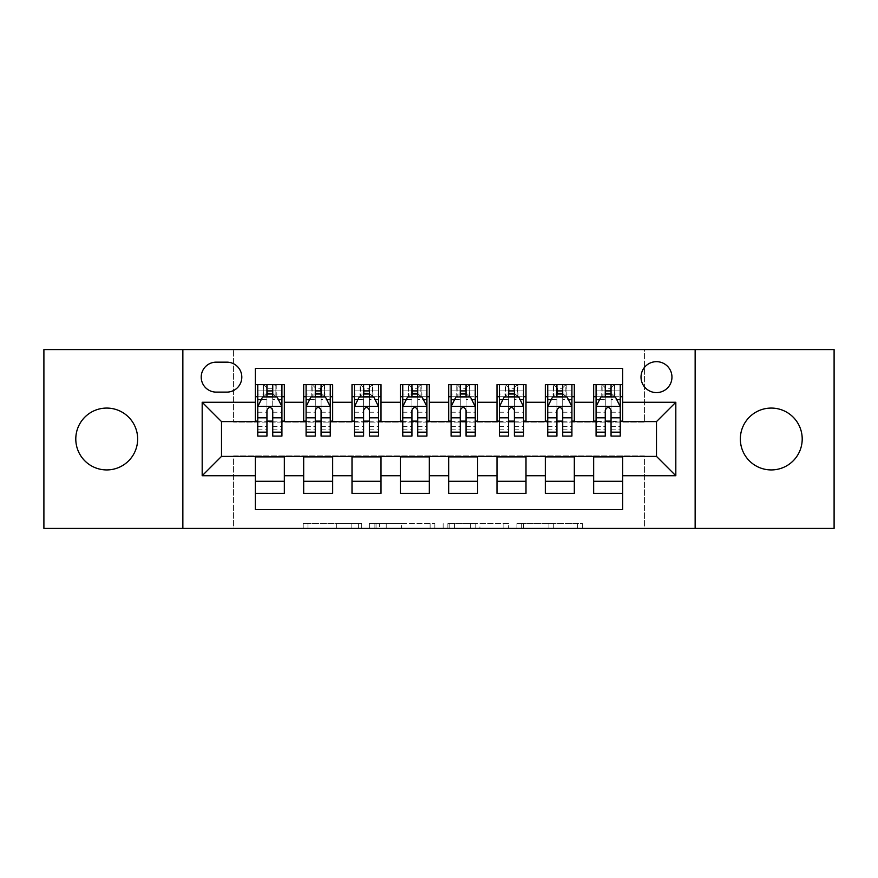 <?xml version="1.0" encoding="UTF-8"?>
<svg xmlns="http://www.w3.org/2000/svg" width="878" height="878" viewBox="0 0 878 878"><rect width="100%" height="100%" fill="white"/><g stroke="black" fill="none" stroke-linecap="round" stroke-linejoin="round"><path stroke-width="0.66" stroke-dasharray="4.39 3.29" d="M361.67 528.413L307.948 528.413L361.67 528.413L361.67 523.573L336.647 523.573L336.647 528.413L336.647 523.573L361.67 523.573L361.67 528.413L361.67 523.573L336.647 523.573L336.647 528.413L336.647 523.573L361.67 523.573L307.948 523.573L361.67 523.573M771.268 408.072A30.928 30.928 0 0 0 740.341 439A30.928 30.928 0 0 0 771.268 469.928A30.928 30.928 0 0 0 802.207 439A30.928 30.928 0 0 0 771.268 408.072M106.732 408.072A30.928 30.928 0 0 0 75.793 439A30.928 30.928 0 0 0 106.732 469.928A30.928 30.928 0 0 0 137.659 439A30.928 30.928 0 0 0 106.732 408.072M656.492 361.67A15.464 15.464 0 0 0 641.017 377.134A15.464 15.464 0 0 0 656.492 392.598A15.464 15.464 0 0 0 671.955 377.134A15.464 15.464 0 0 0 656.492 361.67M577.636 528.413L521.664 528.413L577.636 528.413L577.636 523.573L553.689 523.573L582.388 523.573L582.388 528.413L582.388 523.573L521.664 523.573L582.388 523.573L582.388 528.413L582.388 523.573L577.636 523.573L577.636 528.413M548.937 528.413L523.562 528.413L548.937 528.413L548.937 523.573L553.689 523.573L548.937 523.573L548.937 528.413L548.937 523.573L523.562 523.573L523.562 528.413L523.562 523.573L548.937 523.573L548.937 528.413M516.923 528.413L521.664 528.413L516.923 528.413L516.923 523.573L521.664 523.573L516.923 523.573L516.923 528.413M303.206 528.413L307.948 528.413L303.206 528.413L303.206 523.573L307.948 523.573L303.206 523.573L303.206 528.413M43.9 528.413L233.592 528.413L233.592 455.912L644.408 455.912L644.408 528.413L233.592 528.413L233.592 455.912L644.408 455.912L644.408 528.413L834.1 528.413L834.1 349.587L644.408 349.587L644.408 422.088L233.592 422.088L233.592 349.587L644.408 349.587L644.408 422.088L233.592 422.088L233.592 349.587L43.9 349.587L43.9 528.413M434.851 528.413L430.11 528.413L434.851 528.413L434.851 523.573L434.851 528.413M374.127 528.413L430.11 528.413L369.386 528.413L374.127 528.413L374.127 523.573L434.851 523.573L369.386 523.573L369.386 528.413L369.386 523.573L374.127 523.573L374.127 528.413M447.89 528.413L508.614 528.413L443.149 528.413L447.89 528.413L447.89 523.573L508.614 523.573L508.614 528.413L508.614 523.573L479.915 523.573L479.915 528.413M593.66 384.63L622.656 384.63L622.656 396.713L593.66 396.713L593.66 384.63M545.326 384.63L574.322 384.63L574.322 396.713L545.326 396.713L545.326 384.63M496.992 384.63L525.999 384.63L525.999 396.713L496.992 396.713L496.992 384.63M448.669 384.63L477.665 384.63L477.665 396.713L448.669 396.713L448.669 384.63M400.335 384.63L429.331 384.63L429.331 396.713L400.335 396.713L400.335 384.63M352.001 384.63L381.008 384.63L381.008 396.713L352.001 396.713L352.001 384.63M303.678 384.63L332.674 384.63L332.674 396.713L303.678 396.713L303.678 384.63M255.344 493.37L255.344 481.287L284.34 481.287L284.34 493.37L255.344 493.37L255.344 509.558L622.656 509.558L622.656 493.37L593.66 493.37L593.66 481.287L622.656 481.287L622.656 493.37M332.674 493.37L303.678 493.37L303.678 481.287L332.674 481.287L332.674 493.37M381.008 493.37L352.001 493.37L352.001 481.287L381.008 481.287L381.008 493.37M429.331 493.37L400.335 493.37L400.335 481.287L429.331 481.287L429.331 493.37M477.665 493.37L448.669 493.37L448.669 481.287L477.665 481.287L477.665 493.37M525.999 493.37L496.992 493.37L496.992 481.287L525.999 481.287L525.999 493.37M574.322 493.37L545.326 493.37L545.326 481.287L574.322 481.287L574.322 493.37M593.66 481.287L593.66 456.878L656.492 456.395L656.492 421.605L574.322 421.605L574.322 396.713M574.322 421.122L525.999 421.605L525.999 396.713M525.999 421.122L477.665 421.605L477.665 396.713M477.665 421.122L429.331 421.605L429.331 396.713M429.331 421.122L381.008 421.605L381.008 396.713M381.008 421.122L332.674 421.605L332.674 396.713M255.344 384.63L284.34 384.63L284.34 396.713L255.344 396.713L255.344 368.442L622.656 368.442L622.656 384.63M545.326 481.287L545.326 456.878L593.66 456.878M496.992 481.287L496.992 456.878L545.326 456.878M448.669 481.287L448.669 456.878L496.992 456.878M400.335 481.287L400.335 456.878L448.669 456.878M352.001 481.287L352.001 456.878L400.335 456.878M303.678 481.287L303.678 456.878L352.001 456.878M332.674 421.122L284.34 421.605L284.34 396.713M255.344 481.287L255.344 456.878L303.678 456.878M284.34 421.122L221.508 421.605L221.508 456.395L255.344 456.878M272.74 396.713L266.945 396.713M255.344 421.122L255.344 396.713M257.759 421.122L266.945 421.122M272.74 421.122L281.926 421.122M284.34 481.287L284.34 456.878M306.093 421.122L315.279 421.122M321.074 421.122L330.26 421.122M321.074 396.713L315.279 396.713M303.678 421.122L303.678 396.713M332.674 481.287L332.674 456.878M381.008 481.287L381.008 456.878M352.001 421.122L352.001 396.713M369.408 396.713L363.602 396.713M354.427 421.122L363.602 421.122M369.408 421.122L378.583 421.122M429.331 481.287L429.331 456.878M400.335 421.122L400.335 396.713M417.73 396.713L411.936 396.713M402.75 421.122L411.936 421.122M417.73 421.122L426.917 421.122M477.665 481.287L477.665 456.878M448.669 421.122L448.669 396.713M466.064 396.713L460.27 396.713M451.083 421.122L460.27 421.122M466.064 421.122L475.25 421.122M525.999 481.287L525.999 456.878M496.992 421.122L496.992 396.713M514.398 396.713L508.592 396.713M499.417 421.122L508.592 421.122M514.398 421.122L523.573 421.122M574.322 481.287L574.322 456.878M545.326 421.122L545.326 396.713M562.721 396.713L556.926 396.713M547.74 421.122L556.926 421.122M562.721 421.122L571.907 421.122M622.656 481.287L622.656 456.878M593.66 421.122L593.66 396.713M622.656 421.122L622.656 396.713M611.055 396.713L605.26 396.713M596.074 421.122L605.26 421.122M611.055 421.122L620.241 421.122M216.197 362.153A14.981 14.981 0 0 0 201.216 377.134A14.981 14.981 0 0 0 216.197 392.115L226.831 392.115A14.981 14.981 0 0 0 241.812 377.134A14.981 14.981 0 0 0 226.831 362.153L216.197 362.153M182.854 528.413L182.854 349.587M695.146 349.587L695.146 528.413M379.34 528.413L386.221 528.413L379.34 528.413L379.34 523.573L376.025 523.573L376.025 528.413L376.025 523.573L386.221 523.573L379.34 523.573L379.34 528.413M386.221 528.413L401.4 528.413L386.221 528.413L386.221 523.573L401.4 523.573L401.4 528.413L401.4 523.573L386.221 523.573L386.221 528.413M447.89 523.573L475.174 523.573L475.174 528.413L475.174 523.573L470.432 523.573L475.174 523.573L475.174 528.413L475.174 523.573L479.915 523.573M449.788 523.573L449.788 528.413L449.788 523.573M443.149 523.573L443.149 528.413L443.149 523.573M266.945 384.63L257.759 384.63L257.759 396.713L257.759 390.908L266.945 390.908L266.945 384.63L281.926 384.63L281.926 396.713L281.926 393.992L272.74 393.992M257.759 406.624L257.759 429.814L257.759 406.624L262.599 396.955L277.097 396.955L281.926 406.624L281.926 429.814L281.926 406.624M257.759 436.103L257.759 390.908L281.926 390.908L281.926 393.992M281.926 436.103L281.926 390.908L272.74 390.908L272.74 384.63L272.74 436.103M257.759 396.713L275.89 396.713L275.89 384.63L281.926 384.63M272.257 388.252L272.257 393.092L267.428 393.092L267.428 388.252L272.257 388.252L275.89 384.63L275.89 396.713L275.89 384.63L263.806 384.63L263.806 396.713L263.455 384.63L263.455 396.713M257.759 384.63L263.455 384.63M266.945 390.908L266.945 399.709L257.759 399.709M261.26 399.611L266.945 399.611L266.945 396.955M272.74 396.955L272.74 399.611L278.425 399.611M266.945 436.103L266.945 399.709M266.945 399.611L266.945 410.245C268.877 406.58 270.808 406.58 272.74 410.245L272.74 399.611M272.257 393.092L275.89 396.713L281.926 396.713M267.428 393.092L263.806 396.713M267.428 388.252L263.806 384.63M315.279 384.63L306.093 384.63L306.093 396.713L306.093 390.908L315.279 390.908L315.279 384.63L330.26 384.63L330.26 396.713L330.26 393.992L321.074 393.992M306.093 406.624L306.093 429.814L306.093 406.624L310.922 396.955L325.42 396.955L330.26 406.624L330.26 429.814L330.26 406.624M306.093 436.103L306.093 390.908L330.26 390.908L330.26 393.992M330.26 436.103L330.26 390.908L321.074 390.908L321.074 384.63M306.093 396.713L324.212 396.713L324.212 384.63L330.26 384.63M324.564 384.63L324.564 396.713L324.212 384.63L312.129 384.63L312.129 396.713L311.789 384.63L311.789 396.713M306.093 384.63L311.789 384.63M315.279 390.908L315.279 399.709L306.093 399.709M330.26 399.709L321.074 399.709L321.074 390.908M309.594 399.611L315.279 399.611L315.279 396.955M321.074 396.955L321.074 399.611L326.759 399.611M315.279 436.103L315.279 399.709M321.074 399.709L321.074 436.103M315.279 399.611L315.279 410.245C317.199 406.58 319.131 406.58 321.074 410.245L321.074 399.611M324.564 396.713L330.26 396.713M315.762 393.092L315.762 388.252L320.591 388.252L320.591 393.092L315.762 393.092L312.129 396.713M324.212 396.713L320.591 393.092M315.762 388.252L312.129 384.63M324.212 384.63L320.591 388.252M363.602 384.63L354.427 384.63L354.427 396.713L354.427 390.908L363.602 390.908L363.602 384.63L378.583 384.63L378.583 396.713L378.583 393.992L369.408 393.992M354.427 406.624L354.427 429.814L354.427 406.624L359.256 396.955L373.754 396.955L378.583 406.624L378.583 429.814L378.583 406.624M354.427 436.103L354.427 390.908L378.583 390.908L378.583 393.992M378.583 436.103L378.583 390.908L369.408 390.908L369.408 384.63M354.427 396.713L372.546 396.713L372.546 384.63L378.583 384.63M372.898 384.63L372.898 396.713L372.546 384.63L360.463 384.63L360.463 396.713L360.112 384.63L360.112 396.713M354.427 384.63L360.112 384.63M363.602 390.908L363.602 399.709L354.427 399.709M378.583 399.709L369.408 399.709L369.408 390.908M357.928 399.611L363.602 399.611L363.602 396.955M369.408 396.955L369.408 399.611L375.082 399.611M363.602 436.103L363.602 399.709M369.408 399.709L369.408 436.103M363.602 399.611L363.602 410.245C365.533 406.58 367.465 406.58 369.408 410.245L369.408 399.611M372.898 396.713L378.583 396.713M364.085 393.092L364.085 388.252L368.925 388.252L368.925 393.092L364.085 393.092L360.463 396.713M372.546 396.713L368.925 393.092M364.085 388.252L360.463 384.63M372.546 384.63L368.925 388.252M411.936 384.63L402.75 384.63L402.75 396.713L402.75 390.908L411.936 390.908L411.936 384.63L426.917 384.63L426.917 396.713L426.917 393.992L417.73 393.992M402.75 406.624L402.75 429.814L402.75 406.624L407.59 396.955L422.088 396.955L426.917 406.624L426.917 429.814L426.917 406.624M402.75 436.103L402.75 390.908L426.917 390.908L426.917 393.992M426.917 436.103L426.917 390.908L417.73 390.908L417.73 384.63M402.75 396.713L420.88 396.713L420.88 384.63L426.917 384.63M421.22 384.63L421.22 396.713L420.88 384.63L408.797 384.63L408.797 396.713L408.446 384.63L408.446 396.713M402.75 384.63L408.446 384.63M411.936 390.908L411.936 399.709L402.75 399.709M426.917 399.709L417.73 399.709L417.73 390.908M406.251 399.611L411.936 399.611L411.936 396.955M417.73 396.955L417.73 399.611L423.416 399.611M411.936 436.103L411.936 399.709M417.73 399.709L417.73 436.103M411.936 399.611L411.936 410.245C413.867 406.58 415.799 406.58 417.73 410.245L417.73 399.611M421.22 396.713L426.917 396.713M412.419 393.092L412.419 388.252L417.248 388.252L417.248 393.092L412.419 393.092L408.797 396.713M420.88 396.713L417.248 393.092M412.419 388.252L408.797 384.63M420.88 384.63L417.248 388.252M460.27 384.63L451.083 384.63L451.083 396.713L451.083 390.908L460.27 390.908L460.27 384.63L475.25 384.63L475.25 396.713L475.25 393.992L466.064 393.992M451.083 406.624L451.083 429.814L451.083 406.624L455.912 396.955L470.41 396.955L475.25 406.624L475.25 429.814L475.25 406.624M451.083 436.103L451.083 390.908L475.25 390.908L475.25 393.992M475.25 436.103L475.25 390.908L466.064 390.908L466.064 384.63M451.083 396.713L469.203 396.713L469.203 384.63L475.25 384.63M469.554 384.63L469.554 396.713L469.203 384.63L457.12 384.63L457.12 396.713L456.779 384.63L456.779 396.713M451.083 384.63L456.779 384.63M460.27 390.908L460.27 399.709L451.083 399.709M475.25 399.709L466.064 399.709L466.064 390.908M454.584 399.611L460.27 399.611L460.27 396.955M466.064 396.955L466.064 399.611L471.749 399.611M460.27 436.103L460.27 399.709M466.064 399.709L466.064 436.103M460.27 399.611L460.27 410.245C462.19 406.58 464.122 406.58 466.064 410.245L466.064 399.611M469.554 396.713L475.25 396.713M460.752 393.092L460.752 388.252L465.581 388.252L465.581 393.092L460.752 393.092L457.12 396.713M469.203 396.713L465.581 393.092M460.752 388.252L457.12 384.63M469.203 384.63L465.581 388.252M508.592 384.63L499.417 384.63L499.417 396.713L499.417 390.908L508.592 390.908L508.592 384.63L523.573 384.63L523.573 396.713L523.573 393.992L514.398 393.992M499.417 406.624L499.417 429.814L499.417 406.624L504.246 396.955L518.744 396.955L523.573 406.624L523.573 429.814L523.573 406.624M499.417 436.103L499.417 390.908L523.573 390.908L523.573 393.992M523.573 436.103L523.573 390.908L514.398 390.908L514.398 384.63M499.417 396.713L517.537 396.713L517.537 384.63L523.573 384.63M517.888 384.63L517.888 396.713L517.537 384.63L505.454 384.63L505.454 396.713L505.102 384.63L505.102 396.713M499.417 384.63L505.102 384.63M508.592 390.908L508.592 399.709L499.417 399.709M523.573 399.709L514.398 399.709L514.398 390.908M502.918 399.611L508.592 399.611L508.592 396.955M514.398 396.955L514.398 399.611L520.072 399.611M508.592 436.103L508.592 399.709M514.398 399.709L514.398 436.103M508.592 399.611L508.592 410.245C510.524 406.58 512.456 406.58 514.398 410.245L514.398 399.611M517.888 396.713L523.573 396.713M509.075 393.092L509.075 388.252L513.915 388.252L513.915 393.092L509.075 393.092L505.454 396.713M517.537 396.713L513.915 393.092M509.075 388.252L505.454 384.63M517.537 384.63L513.915 388.252M556.926 384.63L547.74 384.63L547.74 396.713L547.74 390.908L556.926 390.908L556.926 384.63L571.907 384.63L571.907 396.713L571.907 393.992L562.721 393.992M547.74 406.624L547.74 429.814L547.74 406.624L552.58 396.955L567.078 396.955L571.907 406.624L571.907 429.814L571.907 406.624M547.74 436.103L547.74 390.908L571.907 390.908L571.907 393.992M571.907 436.103L571.907 390.908L562.721 390.908L562.721 384.63M547.74 396.713L565.871 396.713L565.871 384.63L571.907 384.63M566.211 384.63L566.211 396.713L565.871 384.63L553.788 384.63L553.788 396.713L553.436 384.63L553.436 396.713M547.74 384.63L553.436 384.63M556.926 390.908L556.926 399.709L547.74 399.709M571.907 399.709L562.721 399.709L562.721 390.908M551.241 399.611L556.926 399.611L556.926 396.955M562.721 396.955L562.721 399.611L568.406 399.611M556.926 436.103L556.926 399.709M562.721 399.709L562.721 436.103M556.926 399.611L556.926 410.245C558.858 406.58 560.79 406.58 562.721 410.245L562.721 399.611M566.211 396.713L571.907 396.713M557.409 393.092L557.409 388.252L562.238 388.252L562.238 393.092L557.409 393.092L553.788 396.713M565.871 396.713L562.238 393.092M557.409 388.252L553.788 384.63M565.871 384.63L562.238 388.252M605.26 384.63L596.074 384.63L596.074 396.713L596.074 390.908L605.26 390.908L605.26 384.63L620.241 384.63L620.241 396.713L620.241 393.992L611.055 393.992M596.074 406.624L596.074 429.814L596.074 406.624L600.903 396.955L615.401 396.955L620.241 406.624L620.241 429.814L620.241 406.624M596.074 436.103L596.074 390.908L620.241 390.908L620.241 393.992M620.241 436.103L620.241 390.908L611.055 390.908L611.055 384.63M596.074 396.713L614.194 396.713L614.194 384.63L620.241 384.63M614.545 384.63L614.545 396.713L614.194 384.63L602.11 384.63L602.11 396.713L601.77 384.63L601.77 396.713M596.074 384.63L601.77 384.63M605.26 390.908L605.26 399.709L596.074 399.709M620.241 399.709L611.055 399.709L611.055 390.908M599.575 399.611L605.26 399.611L605.26 396.955M611.055 396.955L611.055 399.611L616.74 399.611M605.26 436.103L605.26 399.709M611.055 399.709L611.055 436.103M605.26 399.611L605.26 410.245C607.181 406.58 609.112 406.58 611.055 410.245L611.055 399.611M614.545 396.713L620.241 396.713M605.743 393.092L605.743 388.252L610.572 388.252L610.572 393.092L605.743 393.092L602.11 396.713M614.194 396.713L610.572 393.092M605.743 388.252L602.11 384.63M614.194 384.63L610.572 388.252M358.356 523.573L358.356 528.413L358.356 523.573M351.826 523.573L351.826 528.413L351.826 523.573M307.948 523.573L307.948 528.413L307.948 523.573M430.11 523.573L430.11 528.413L430.11 523.573M503.873 523.573L503.873 528.413L503.873 523.573M470.432 523.573L470.432 528.413L470.432 523.573M454.541 523.573L454.541 528.413L454.541 523.573M553.689 523.573L553.689 528.413L553.689 523.573M521.664 523.573L521.664 528.413L521.664 523.573M257.88 406.382L281.805 406.382M281.926 399.709L272.74 399.709M257.759 426.543L266.945 426.543M272.74 426.543L281.926 426.543M257.759 412.21L266.945 412.21M272.74 412.21L281.926 412.21M266.945 393.992L257.759 393.992M276.23 384.63L276.23 396.713M306.213 406.382L330.139 406.382M306.093 426.543L315.279 426.543M321.074 426.543L330.26 426.543M306.093 412.21L315.279 412.21M321.074 412.21L330.26 412.21M315.279 393.992L306.093 393.992M354.547 406.382L378.462 406.382M354.427 426.543L363.602 426.543M369.408 426.543L378.583 426.543M354.427 412.21L363.602 412.21M369.408 412.21L378.583 412.21M363.602 393.992L354.427 393.992M402.87 406.382L426.796 406.382M402.75 426.543L411.936 426.543M417.73 426.543L426.917 426.543M402.75 412.21L411.936 412.21M417.73 412.21L426.917 412.21M411.936 393.992L402.75 393.992M451.204 406.382L475.13 406.382M451.083 426.543L460.27 426.543M466.064 426.543L475.25 426.543M451.083 412.21L460.27 412.21M466.064 412.21L475.25 412.21M460.27 393.992L451.083 393.992M499.538 406.382L523.453 406.382M499.417 426.543L508.592 426.543M514.398 426.543L523.573 426.543M499.417 412.21L508.592 412.21M514.398 412.21L523.573 412.21M508.592 393.992L499.417 393.992M547.861 406.382L571.787 406.382M547.74 426.543L556.926 426.543M562.721 426.543L571.907 426.543M547.74 412.21L556.926 412.21M562.721 412.21L571.907 412.21M556.926 393.992L547.74 393.992M596.195 406.382L620.12 406.382M596.074 426.543L605.26 426.543M611.055 426.543L620.241 426.543M596.074 412.21L605.26 412.21M611.055 412.21L620.241 412.21M605.26 393.992L596.074 393.992M257.759 429.814L266.945 429.814M272.74 429.814L281.926 429.814M306.093 429.814L315.279 429.814M321.074 429.814L330.26 429.814M354.427 429.814L363.602 429.814M369.408 429.814L378.583 429.814M402.75 429.814L411.936 429.814M417.73 429.814L426.917 429.814M451.083 429.814L460.27 429.814M466.064 429.814L475.25 429.814M499.417 429.814L508.592 429.814M514.398 429.814L523.573 429.814M547.74 429.814L556.926 429.814M562.721 429.814L571.907 429.814M596.074 429.814L605.26 429.814M611.055 429.814L620.241 429.814"/><path stroke-width="1.32" d="M771.268 408.072A30.928 30.928 0 0 0 740.341 439A30.928 30.928 0 0 0 771.268 469.928A30.928 30.928 0 0 0 802.207 439A30.928 30.928 0 0 0 771.268 408.072M106.732 408.072A30.928 30.928 0 0 0 75.793 439A30.928 30.928 0 0 0 106.732 469.928A30.928 30.928 0 0 0 137.659 439A30.928 30.928 0 0 0 106.732 408.072M656.492 361.67A15.464 15.464 0 0 0 641.017 377.134A15.464 15.464 0 0 0 656.492 392.598A15.464 15.464 0 0 0 671.955 377.134A15.464 15.464 0 0 0 656.492 361.67M695.146 528.413L834.1 528.413L834.1 349.587L695.146 349.587L695.146 528.413L182.854 528.413L182.854 349.587L43.9 349.587L43.9 528.413L182.854 528.413M622.656 384.63L593.66 384.63L593.66 402.267L574.322 402.267L574.322 421.605L593.66 421.605L593.66 402.267M574.322 402.267L574.322 384.63L545.326 384.63L545.326 402.267L525.999 402.267L525.999 421.605L545.326 421.605L545.326 402.267M525.999 402.267L525.999 384.63L496.992 384.63L496.992 402.267L477.665 402.267L477.665 421.605L496.992 421.605L496.992 402.267M477.665 402.267L477.665 384.63L448.669 384.63L448.669 402.267L429.331 402.267L429.331 421.605L448.669 421.605L448.669 402.267M429.331 402.267L429.331 384.63L400.335 384.63L400.335 402.267L381.008 402.267L381.008 421.605L400.335 421.605L400.335 402.267M381.008 402.267L381.008 384.63L352.001 384.63L352.001 402.267L332.674 402.267L332.674 421.605L352.001 421.605L352.001 402.267M332.674 402.267L332.674 384.63L303.678 384.63L303.678 421.605L284.34 421.605L284.34 384.63L255.344 384.63M255.344 493.37L284.34 493.37L284.34 456.395L303.678 456.395L303.678 493.37L332.674 493.37L332.674 456.395L352.001 456.395L352.001 475.733L332.674 475.733M352.001 475.733L352.001 493.37L381.008 493.37L381.008 456.395L400.335 456.395L400.335 475.733L381.008 475.733M400.335 475.733L400.335 493.37L429.331 493.37L429.331 456.395L448.669 456.395L448.669 475.733L429.331 475.733M448.669 475.733L448.669 493.37L477.665 493.37L477.665 456.395L496.992 456.395L496.992 475.733L477.665 475.733M496.992 475.733L496.992 493.37L525.999 493.37L525.999 456.395L545.326 456.395L545.326 475.733L525.999 475.733M545.326 475.733L545.326 493.37L574.322 493.37L574.322 456.395L593.66 456.395L593.66 475.733L574.322 475.733M216.197 392.115L226.831 392.115A14.981 14.981 0 0 0 241.812 377.134A14.981 14.981 0 0 0 226.831 362.153L216.197 362.153A14.981 14.981 0 0 0 201.216 377.134A14.981 14.981 0 0 0 216.197 392.115M695.146 349.587L182.854 349.587M622.656 402.267L622.656 368.442L255.344 368.442L255.344 421.605L221.508 421.605L221.508 456.395L255.344 456.395L255.344 509.558L622.656 509.558L622.656 456.395L656.492 456.395L656.492 421.605L622.656 421.605L622.656 402.267L675.819 402.267L675.819 475.733L622.656 475.733M255.344 475.733L202.181 475.733L202.181 402.267L255.344 402.267M593.66 475.733L593.66 493.37L622.656 493.37M255.344 396.713L257.759 396.713M266.945 396.713L272.74 396.713M281.926 396.713L284.34 396.713M255.344 421.122L257.759 421.122M266.945 421.122L272.74 421.122M281.926 421.122L284.34 421.122M255.344 456.878L284.34 456.878M255.344 481.287L284.34 481.287M303.678 421.122L306.093 421.122M315.279 421.122L321.074 421.122M330.26 421.122L332.674 421.122M303.678 396.713L306.093 396.713M315.279 396.713L321.074 396.713M330.26 396.713L332.674 396.713M303.678 456.878L332.674 456.878M303.678 481.287L332.674 481.287M352.001 456.878L381.008 456.878M352.001 481.287L381.008 481.287M352.001 396.713L354.427 396.713M363.602 396.713L369.408 396.713M378.583 396.713L381.008 396.713M352.001 421.122L354.427 421.122M363.602 421.122L369.408 421.122M378.583 421.122L381.008 421.122M400.335 456.878L429.331 456.878M400.335 481.287L429.331 481.287M400.335 396.713L402.75 396.713M411.936 396.713L417.73 396.713M426.917 396.713L429.331 396.713M400.335 421.122L402.75 421.122M411.936 421.122L417.73 421.122M426.917 421.122L429.331 421.122M448.669 456.878L477.665 456.878M448.669 481.287L477.665 481.287M448.669 396.713L451.083 396.713M460.27 396.713L466.064 396.713M475.25 396.713L477.665 396.713M448.669 421.122L451.083 421.122M460.27 421.122L466.064 421.122M475.25 421.122L477.665 421.122M496.992 456.878L525.999 456.878M496.992 481.287L525.999 481.287M496.992 396.713L499.417 396.713M508.592 396.713L514.398 396.713M523.573 396.713L525.999 396.713M496.992 421.122L499.417 421.122M508.592 421.122L514.398 421.122M523.573 421.122L525.999 421.122M545.326 456.878L574.322 456.878M545.326 481.287L574.322 481.287M545.326 396.713L547.74 396.713M556.926 396.713L562.721 396.713M571.907 396.713L574.322 396.713M545.326 421.122L547.74 421.122M556.926 421.122L562.721 421.122M571.907 421.122L574.322 421.122M593.66 456.878L622.656 456.878M593.66 481.287L622.656 481.287M593.66 396.713L596.074 396.713M605.26 396.713L611.055 396.713M620.241 396.713L622.656 396.713M593.66 421.122L596.074 421.122M605.26 421.122L611.055 421.122M620.241 421.122L622.656 421.122M221.508 421.605L202.181 402.267M221.508 456.395L202.181 475.733M675.819 402.267L656.492 421.605M675.819 475.733L656.492 456.395M272.74 390.908L266.945 390.908M281.926 432.163L272.74 432.163L272.74 436.103L281.926 436.103L281.926 406.624L277.097 396.955L262.599 396.955L257.759 406.624L257.759 436.103L266.945 436.103L266.945 432.163L257.759 432.163M257.759 406.624L257.759 384.63M281.926 406.624L281.926 384.63M266.945 396.955L266.945 384.63M272.74 384.63L272.74 396.955M272.74 432.163L272.74 410.245C270.808 406.525 268.877 406.525 266.945 410.245L266.945 432.163M321.074 390.908L315.279 390.908M330.26 432.163L321.074 432.163L321.074 436.103L330.26 436.103L330.26 406.624L325.42 396.955L310.922 396.955L306.093 406.624L306.093 436.103L315.279 436.103L315.279 432.163L306.093 432.163M306.093 406.624L306.093 384.63M330.26 406.624L330.26 384.63M315.279 396.955L315.279 384.63M321.074 384.63L321.074 396.955M321.074 432.163L321.074 410.245C319.142 406.525 317.21 406.525 315.279 410.245L315.279 432.163M369.408 390.908L363.602 390.908M378.583 432.163L369.408 432.163L369.408 436.103L378.583 436.103L378.583 406.624L373.754 396.955L359.256 396.955L354.427 406.624L354.427 436.103L363.602 436.103L363.602 432.163L354.427 432.163M354.427 406.624L354.427 384.63M378.583 406.624L378.583 384.63M363.602 396.955L363.602 384.63M369.408 384.63L369.408 396.955M369.408 432.163L369.408 410.245C367.476 406.525 365.544 406.525 363.602 410.245L363.602 432.163M417.73 390.908L411.936 390.908M426.917 432.163L417.73 432.163L417.73 436.103L426.917 436.103L426.917 406.624L422.088 396.955L407.59 396.955L402.75 406.624L402.75 436.103L411.936 436.103L411.936 432.163L402.75 432.163M402.75 406.624L402.75 384.63M426.917 406.624L426.917 384.63M411.936 396.955L411.936 384.63M417.73 384.63L417.73 396.955M417.73 432.163L417.73 410.245C415.799 406.525 413.867 406.525 411.936 410.245L411.936 432.163M466.064 390.908L460.27 390.908M475.25 432.163L466.064 432.163L466.064 436.103L475.25 436.103L475.25 406.624L470.41 396.955L455.912 396.955L451.083 406.624L451.083 436.103L460.27 436.103L460.27 432.163L451.083 432.163M451.083 406.624L451.083 384.63M475.25 406.624L475.25 384.63M460.27 396.955L460.27 384.63M466.064 384.63L466.064 396.955M466.064 432.163L466.064 410.245C464.133 406.525 462.201 406.525 460.27 410.245L460.27 432.163M514.398 390.908L508.592 390.908M523.573 432.163L514.398 432.163L514.398 436.103L523.573 436.103L523.573 406.624L518.744 396.955L504.246 396.955L499.417 406.624L499.417 436.103L508.592 436.103L508.592 432.163L499.417 432.163M499.417 406.624L499.417 384.63M523.573 406.624L523.573 384.63M508.592 396.955L508.592 384.63M514.398 384.63L514.398 396.955M514.398 432.163L514.398 410.245C512.467 406.525 510.535 406.525 508.592 410.245L508.592 432.163M562.721 390.908L556.926 390.908M571.907 432.163L562.721 432.163L562.721 436.103L571.907 436.103L571.907 406.624L567.078 396.955L552.58 396.955L547.74 406.624L547.74 436.103L556.926 436.103L556.926 432.163L547.74 432.163M547.74 406.624L547.74 384.63M571.907 406.624L571.907 384.63M556.926 396.955L556.926 384.63M562.721 384.63L562.721 396.955M562.721 432.163L562.721 410.245C560.79 406.525 558.858 406.525 556.926 410.245L556.926 432.163M611.055 390.908L605.26 390.908M620.241 432.163L611.055 432.163L611.055 436.103L620.241 436.103L620.241 406.624L615.401 396.955L600.903 396.955L596.074 406.624L596.074 436.103L605.26 436.103L605.26 432.163L596.074 432.163M596.074 406.624L596.074 384.63M620.241 406.624L620.241 384.63M605.26 396.955L605.26 384.63M611.055 384.63L611.055 396.955M611.055 432.163L611.055 410.245C609.123 406.525 607.192 406.525 605.26 410.245L605.26 432.163M303.678 475.733L284.34 475.733M303.678 402.267L284.34 402.267M281.805 406.382L257.88 406.382M257.759 399.611L261.26 399.611M278.425 399.611L281.926 399.611M266.945 417.818L257.759 417.818M281.926 417.818L272.74 417.818M272.74 393.992L266.945 393.992M330.139 406.382L306.213 406.382M306.093 399.611L309.594 399.611M326.759 399.611L330.26 399.611M315.279 417.818L306.093 417.818M330.26 417.818L321.074 417.818M321.074 393.992L315.279 393.992M378.462 406.382L354.547 406.382M354.427 399.611L357.928 399.611M375.082 399.611L378.583 399.611M363.602 417.818L354.427 417.818M378.583 417.818L369.408 417.818M369.408 393.992L363.602 393.992M426.796 406.382L402.87 406.382M402.75 399.611L406.251 399.611M423.416 399.611L426.917 399.611M411.936 417.818L402.75 417.818M426.917 417.818L417.73 417.818M417.73 393.992L411.936 393.992M475.13 406.382L451.204 406.382M451.083 399.611L454.584 399.611M471.749 399.611L475.25 399.611M460.27 417.818L451.083 417.818M475.25 417.818L466.064 417.818M466.064 393.992L460.27 393.992M523.453 406.382L499.538 406.382M499.417 399.611L502.918 399.611M520.072 399.611L523.573 399.611M508.592 417.818L499.417 417.818M523.573 417.818L514.398 417.818M514.398 393.992L508.592 393.992M571.787 406.382L547.861 406.382M547.74 399.611L551.241 399.611M568.406 399.611L571.907 399.611M556.926 417.818L547.74 417.818M571.907 417.818L562.721 417.818M562.721 393.992L556.926 393.992M620.12 406.382L596.195 406.382M596.074 399.611L599.575 399.611M616.74 399.611L620.241 399.611M605.26 417.818L596.074 417.818M620.241 417.818L611.055 417.818M611.055 393.992L605.26 393.992"/></g></svg>
